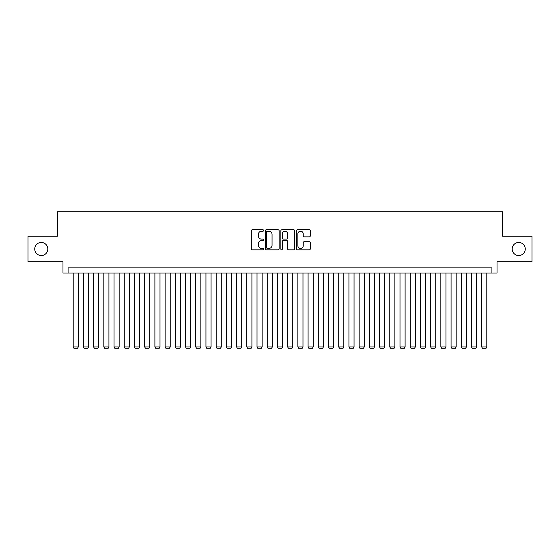 <?xml version="1.0" encoding="UTF-8"?>
<svg xmlns="http://www.w3.org/2000/svg" width="560" height="560" viewBox="0 0 560 560"><rect width="100%" height="100%" fill="white"/><g stroke="black" fill="none" stroke-linecap="round" stroke-linejoin="round"><path stroke-width="0.84" d="M263.662 230.489A0.7 0.7 0 0 0 262.955 229.789L252.308 229.789A1.001 1.001 0 0 0 251.307 230.79L251.307 248.836A1.001 1.001 0 0 0 252.308 249.837L262.955 249.837A0.7 0.7 0 0 0 263.662 249.137A0.7 0.7 0 0 0 262.955 248.437L261.583 248.437A3.206 3.206 0 0 1 258.37 245.224L258.37 243.719A3.206 3.206 0 0 1 261.583 240.513L262.955 240.513A0.7 0.7 0 0 0 263.662 239.813A0.7 0.7 0 0 0 262.955 239.113L261.583 239.113A3.206 3.206 0 0 1 258.37 235.9L258.37 234.402A3.206 3.206 0 0 1 261.583 231.189L262.955 231.189A0.7 0.7 0 0 0 263.662 230.489M512.19 249.004A6.538 6.538 0 0 0 518.721 255.542A6.538 6.538 0 0 0 525.259 249.004A6.538 6.538 0 0 0 518.721 242.466A6.538 6.538 0 0 0 512.19 249.004M34.741 249.004A6.538 6.538 0 0 0 41.279 255.542A6.538 6.538 0 0 0 47.81 249.004A6.538 6.538 0 0 0 41.279 242.466A6.538 6.538 0 0 0 34.741 249.004M309.295 236.859A1.001 1.001 0 0 0 310.296 235.851L310.296 230.79A1.001 1.001 0 0 0 309.295 229.789L297.465 229.789A1.001 1.001 0 0 0 296.464 230.79L296.464 248.836A1.001 1.001 0 0 0 297.465 249.837L309.295 249.837A1.001 1.001 0 0 0 310.296 248.836L310.296 242.718A1.001 1.001 0 0 0 309.295 241.717L304.234 241.717A1.001 1.001 0 0 0 303.233 242.718L303.233 245.749A2.681 2.681 0 0 1 300.552 248.437A2.681 2.681 0 0 1 297.871 245.749L297.871 233.87A2.681 2.681 0 0 1 300.552 231.189A2.681 2.681 0 0 1 303.233 233.87L303.233 235.851A1.001 1.001 0 0 0 304.234 236.859L309.295 236.859M491.918 273.007L497.021 273.007L497.021 261.772L532 261.772L532 236.236L502.635 236.236L502.635 211.729L57.365 211.729L57.365 236.236L28 236.236L28 261.772L62.979 261.772L62.979 273.007L491.918 273.007L491.918 267.897L68.082 267.897L68.082 273.007M279.125 230.79A1.001 1.001 0 0 0 278.117 229.789L266.294 229.789A1.001 1.001 0 0 0 265.286 230.79L265.286 248.836A1.001 1.001 0 0 0 266.294 249.837L278.117 249.837A1.001 1.001 0 0 0 279.125 248.836L279.125 230.79M281.883 229.789L293.706 229.789A1.001 1.001 0 0 1 294.714 230.79L294.714 248.836A1.001 1.001 0 0 1 293.706 249.837L288.645 249.837A1.001 1.001 0 0 1 287.644 248.836L287.644 241.514A1.001 1.001 0 0 0 286.643 240.513L283.283 240.513A1.001 1.001 0 0 0 282.282 241.514L282.282 249.137A0.7 0.7 0 0 1 281.582 249.837A0.7 0.7 0 0 1 280.875 249.137L280.875 230.79A1.001 1.001 0 0 1 281.883 229.789M267.393 231.189A0.7 0.7 0 0 0 266.693 231.896L266.693 247.73A0.7 0.7 0 0 0 267.393 248.437L268.849 248.437A3.206 3.206 0 0 0 272.055 245.224L272.055 234.402A3.206 3.206 0 0 0 268.849 231.189L267.393 231.189M287.644 233.926A2.681 2.681 0 0 0 284.963 231.245A2.681 2.681 0 0 0 282.282 233.926L282.282 238.112A1.001 1.001 0 0 0 283.283 239.113L286.643 239.113A1.001 1.001 0 0 0 287.644 238.112L287.644 233.926M78.295 273.007L78.295 346.948L73.192 346.948L73.192 273.007M78.295 346.948L77.532 348.271L73.955 348.271L73.192 346.948M88.508 273.007L88.508 346.948L83.405 346.948L83.405 273.007M88.508 346.948L87.745 348.271L84.168 348.271L83.405 346.948M98.721 273.007L98.721 346.948L93.618 346.948L93.618 273.007M98.721 346.948L97.958 348.271L94.381 348.271L93.618 346.948M108.934 273.007L108.934 346.948L103.831 346.948L103.831 273.007M108.934 346.948L108.171 348.271L104.594 348.271L103.831 346.948M119.147 273.007L119.147 346.948L114.044 346.948L114.044 273.007M119.147 346.948L118.384 348.271L114.807 348.271L114.044 346.948M129.36 273.007L129.36 346.948L124.257 346.948L124.257 273.007M129.36 346.948L128.597 348.271L125.02 348.271L124.257 346.948M139.573 273.007L139.573 346.948L134.47 346.948L134.47 273.007M139.573 346.948L138.81 348.271L135.233 348.271L134.47 346.948M149.786 273.007L149.786 346.948L144.683 346.948L144.683 273.007M149.786 346.948L149.023 348.271L145.446 348.271L144.683 346.948M159.999 273.007L159.999 346.948L154.896 346.948L154.896 273.007M159.999 346.948L159.236 348.271L155.659 348.271L154.896 346.948M170.212 273.007L170.212 346.948L165.109 346.948L165.109 273.007M170.212 346.948L169.449 348.271L165.872 348.271L165.109 346.948M180.425 273.007L180.425 346.948L175.322 346.948L175.322 273.007M180.425 346.948L179.662 348.271L176.085 348.271L175.322 346.948M190.638 273.007L190.638 346.948L185.535 346.948L185.535 273.007M190.638 346.948L189.875 348.271L186.298 348.271L185.535 346.948M200.851 273.007L200.851 346.948L195.748 346.948L195.748 273.007M200.851 346.948L200.088 348.271L196.511 348.271L195.748 346.948M211.064 273.007L211.064 346.948L205.954 346.948L205.954 273.007M211.064 346.948L210.301 348.271L206.724 348.271L205.954 346.948M221.277 273.007L221.277 346.948L216.167 346.948L216.167 273.007M221.277 346.948L220.514 348.271L216.937 348.271L216.167 346.948M231.49 273.007L231.49 346.948L226.38 346.948L226.38 273.007M231.49 346.948L230.72 348.271L227.15 348.271L226.38 346.948M241.703 273.007L241.703 346.948L236.593 346.948L236.593 273.007M241.703 346.948L240.933 348.271L237.363 348.271L236.593 346.948M251.916 273.007L251.916 346.948L246.806 346.948L246.806 273.007M251.916 346.948L251.146 348.271L247.576 348.271L246.806 346.948M262.129 273.007L262.129 346.948L257.019 346.948L257.019 273.007M262.129 346.948L261.359 348.271L257.789 348.271L257.019 346.948M272.342 273.007L272.342 346.948L267.232 346.948L267.232 273.007M272.342 346.948L271.572 348.271L268.002 348.271L267.232 346.948M282.555 273.007L282.555 346.948L277.445 346.948L277.445 273.007M282.555 346.948L281.785 348.271L278.215 348.271L277.445 346.948M292.768 273.007L292.768 346.948L287.658 346.948L287.658 273.007M292.768 346.948L291.998 348.271L288.428 348.271L287.658 346.948M302.981 273.007L302.981 346.948L297.871 346.948L297.871 273.007M302.981 346.948L302.211 348.271L298.641 348.271L297.871 346.948M313.194 273.007L313.194 346.948L308.084 346.948L308.084 273.007M313.194 346.948L312.424 348.271L308.854 348.271L308.084 346.948M323.407 273.007L323.407 346.948L318.297 346.948L318.297 273.007M323.407 346.948L322.637 348.271L319.067 348.271L318.297 346.948M333.62 273.007L333.62 346.948L328.51 346.948L328.51 273.007M333.62 346.948L332.85 348.271L329.28 348.271L328.51 346.948M343.833 273.007L343.833 346.948L338.723 346.948L338.723 273.007M343.833 346.948L343.063 348.271L339.486 348.271L338.723 346.948M354.046 273.007L354.046 346.948L348.936 346.948L348.936 273.007M354.046 346.948L353.276 348.271L349.699 348.271L348.936 346.948M364.252 273.007L364.252 346.948L359.149 346.948L359.149 273.007M364.252 346.948L363.489 348.271L359.912 348.271L359.149 346.948M374.465 273.007L374.465 346.948L369.362 346.948L369.362 273.007M374.465 346.948L373.702 348.271L370.125 348.271L369.362 346.948M384.678 273.007L384.678 346.948L379.575 346.948L379.575 273.007M384.678 346.948L383.915 348.271L380.338 348.271L379.575 346.948M394.891 273.007L394.891 346.948L389.788 346.948L389.788 273.007M394.891 346.948L394.128 348.271L390.551 348.271L389.788 346.948M405.104 273.007L405.104 346.948L400.001 346.948L400.001 273.007M405.104 346.948L404.341 348.271L400.764 348.271L400.001 346.948M415.317 273.007L415.317 346.948L410.214 346.948L410.214 273.007M415.317 346.948L414.554 348.271L410.977 348.271L410.214 346.948M425.53 273.007L425.53 346.948L420.427 346.948L420.427 273.007M425.53 346.948L424.767 348.271L421.19 348.271L420.427 346.948M435.743 273.007L435.743 346.948L430.64 346.948L430.64 273.007M435.743 346.948L434.98 348.271L431.403 348.271L430.64 346.948M445.956 273.007L445.956 346.948L440.853 346.948L440.853 273.007M445.956 346.948L445.193 348.271L441.616 348.271L440.853 346.948M456.169 273.007L456.169 346.948L451.066 346.948L451.066 273.007M456.169 346.948L455.406 348.271L451.829 348.271L451.066 346.948M466.382 273.007L466.382 346.948L461.279 346.948L461.279 273.007M466.382 346.948L465.619 348.271L462.042 348.271L461.279 346.948M476.595 273.007L476.595 346.948L471.492 346.948L471.492 273.007M476.595 346.948L475.832 348.271L472.255 348.271L471.492 346.948M486.808 273.007L486.808 346.948L481.705 346.948L481.705 273.007M486.808 346.948L486.045 348.271L482.468 348.271L481.705 346.948"/></g></svg>
